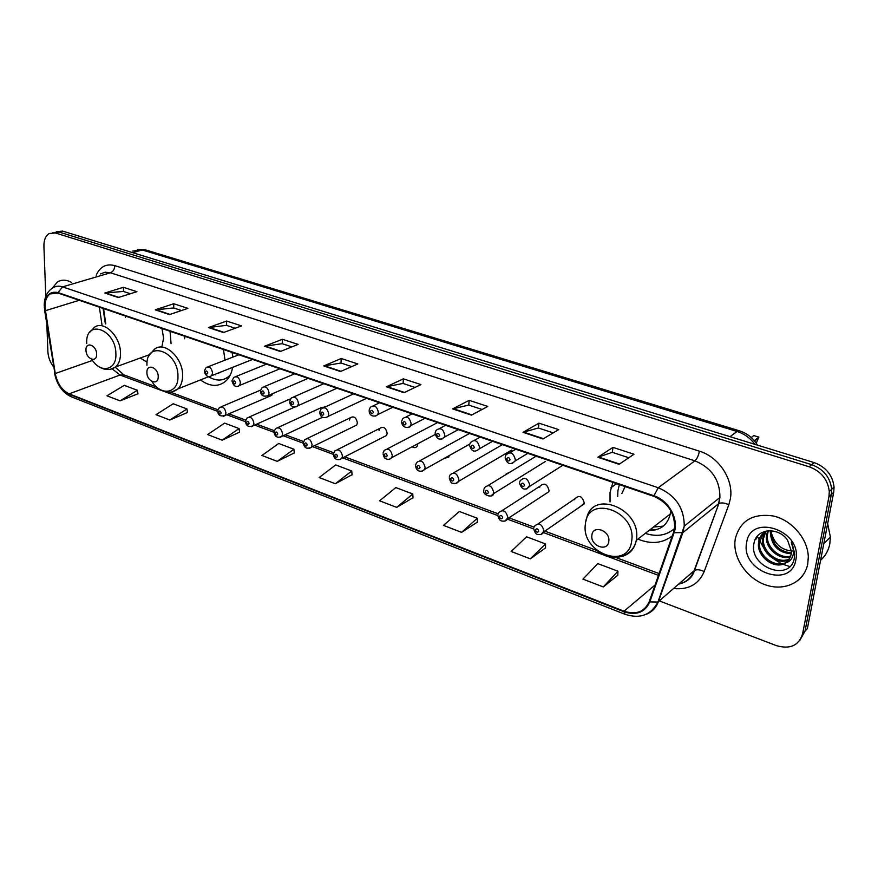 <?xml version="1.0" encoding="UTF-8"?>
<svg xmlns="http://www.w3.org/2000/svg" width="878" height="878" viewBox="0 0 878 878"><rect width="100%" height="100%" fill="white"/><g stroke="black" fill="none" stroke-linecap="round" stroke-linejoin="round"><path stroke-width="1.32" d="M612.932 482.384L610.023 492.371L610.045 501.931M637.922 539.092C651.026 544.492 662.484 543.405 672.296 535.854M200.447 379.944C210.226 386.946 218.852 387.165 226.326 380.624C229.564 377.353 231.66 372.92 232.615 367.355M140.271 358.015L147.109 362.197M171.056 343.605L170.08 331.28M269.787 396.187L271.719 395.363L272.509 393.684M303.481 442.336L304.765 439.637C308.43 437.518 310.878 439.274 312.129 444.916L311.438 447.165L356.688 425.051L357.401 422.867C356.238 417.423 353.834 415.744 350.201 417.829L349.466 420.057M383.916 436.794L386.55 435.455L387.187 433.403C385.947 427.773 383.456 426.104 379.702 428.431L379.044 430.527M412.1 446.792C414.24 448.098 415.952 447.879 417.226 446.123L417.807 443.741M444.202 458.393L448.757 457.076L449.229 455.583M477.5 470.191L481.342 467.93M512.84 481.682L513.421 481.32M545.15 494.149L548.816 491.735L549.068 490.67C547.268 483.921 544.239 482.439 539.97 486.214L539.707 487.356M580.248 506.617L584.287 503.127C582.344 496.125 579.195 494.698 574.849 498.825L574.651 499.714M103.56 308.584L105.777 323.795M232.846 357.126L232.088 352.44M185.017 336.384L184.49 338.765M125.741 316.157L125.499 317.287M325.244 406.931L321.458 407.535L320.7 409.455M475.316 460.313L473.802 461.18M510.25 471.969L506.101 473.966M799.781 640.446L805.027 631.161L807.387 628.582L833.716 492.284L834.067 487.081C832.618 475.196 825.968 467.03 814.147 462.585L62.689 231.112L56.488 231.638M659.312 600.903L776.262 645.582C790.035 649.577 798.826 645.637 802.635 633.751L828.953 496.718L829.293 491.482C827.822 479.52 821.139 471.299 809.253 466.8L55.424 232.977L59.067 232.044L52.845 232.571L59.067 232.044L811.711 464.681L59.067 232.044L62.689 231.112M828.953 496.718L831.345 494.49L831.696 489.276C830.226 477.358 823.564 469.159 811.711 464.681C823.564 469.159 830.226 477.358 831.696 489.276L831.345 494.49L805.027 631.161L831.345 494.49L833.716 492.284M735.281 538.818L734.952 541.517C733.426 559.308 747.749 579.239 766.483 585.187C785.184 591.366 804.457 581.818 807.738 563.95L808.298 557.212C808.056 539.114 792.11 520.314 773.562 516.034C752.863 513.004 740.11 520.599 735.281 538.818L734.952 541.517C733.426 559.308 747.749 579.239 766.483 585.187C785.184 591.366 804.457 581.818 807.738 563.95L808.298 557.212C808.056 539.114 792.11 520.314 773.562 516.034C752.863 513.004 740.11 520.599 735.281 538.818M44.987 307.366C44.855 301.088 46.545 296.61 50.046 293.954L58.069 293.065L653.825 496.344C667.752 502.479 674.688 512.807 674.622 527.349L673.514 532.364L649.248 601.584C644.551 611.867 636.155 615.072 624.038 611.198L69.153 393.849C61.965 390.337 57.322 383.565 55.248 373.545L44.987 307.366M44.646 307.256L54.919 373.501C57.048 383.763 61.8 390.699 69.175 394.299L623.962 611.746C636.374 615.719 644.99 612.438 649.808 601.902L674.095 532.672C679.21 519.513 668.718 500.339 653.912 495.752L58.058 292.583C49.486 290.87 45.008 295.754 44.646 307.256M619.078 464.308L633.982 454.244L612.976 447.374L597.852 457.24L619.078 464.308M628.791 457.745L612.284 452.324L597.852 457.24M612.35 452.346L612.976 447.374M542.988 438.967L558.671 429.616L538.916 423.152L523.047 432.327L542.988 438.967M553.206 432.876L538.335 427.981L523.047 432.327M538.412 428.003L538.916 423.152M471.442 415.14L487.784 406.437L469.17 400.346L452.664 408.896L471.442 415.14M482.088 409.466L468.698 405.065L452.664 408.896M468.775 405.087L469.17 400.346M404.056 392.696L420.946 384.575L403.386 378.835L386.342 386.803L404.056 392.696M415.053 387.417L403.002 383.445L386.342 386.803M403.09 383.477L403.386 378.835M118.3 297.532L136.902 291.694L123.436 287.293L104.789 293.032L118.3 297.532M130.405 293.735L123.403 291.43L104.789 293.032M123.502 291.463L123.436 287.293M169.509 314.587L187.881 308.365L173.723 303.733L155.285 309.846L169.509 314.587M181.472 310.538L173.635 307.959L155.285 309.846M173.723 307.991L173.723 303.733M223.451 332.553L241.549 325.914L226.634 321.041L208.459 327.56L223.451 332.553M235.227 328.229L226.491 325.354L208.459 327.56M226.579 325.387L226.634 321.041M280.356 351.507L298.114 344.417L282.387 339.27L264.53 346.228L280.356 351.507M291.913 346.887L282.178 343.682L264.53 346.228M282.266 343.715L282.387 339.27M340.455 371.526L357.829 363.942L341.213 358.509L323.73 365.95L340.455 371.526M351.771 366.587L340.927 363.02L323.73 365.95M341.015 363.042L341.213 358.509M71.568 282.42C66.322 279.588 61.614 279.445 57.432 281.992L52.175 288.247L57.432 281.992C61.614 279.445 66.322 279.588 71.568 282.42M55.424 232.977L49.179 233.515C45.568 235.809 43.823 240.056 43.911 246.246L45.799 296.402M46.863 324.575L47.884 351.595C48.213 357.214 50.101 362.274 53.547 366.774M461.587 532.364L477.281 518.239L459.337 511.479L443.511 525.406L461.587 532.364L477.369 522.114M530.334 558.847L545.556 543.943L526.548 536.787L511.183 551.472L530.334 558.847L545.523 547.883M603.296 586.954L617.958 571.205L597.786 563.61L582.959 579.118L603.296 586.954L617.794 575.211M277.239 461.367L293.954 449.229L278.71 443.489L261.929 455.473L277.239 461.367L294.317 452.894M222.145 440.152L239.101 428.574L224.614 423.119L207.614 434.555L222.145 440.152L239.529 432.185M169.838 420.013L186.97 408.95L173.207 403.759L156.021 414.69L169.838 420.013L187.475 412.495M120.099 400.851L137.385 390.282L124.27 385.343L106.962 395.791L120.099 400.851L137.945 393.772M396.691 507.374L412.792 493.963L395.813 487.575L379.614 500.8L396.691 507.374L412.978 497.771M335.33 483.745L351.771 470.992L335.703 464.934L319.175 477.522L335.33 483.745L352.056 474.724M351.771 470.992L352.067 474.888M293.954 449.229L294.328 453.048M239.101 428.574L239.551 432.327M186.97 408.95L187.486 412.649M137.385 390.282L137.967 393.915M412.792 493.963L412.989 497.925M477.281 518.239L477.369 522.278M545.556 543.943L545.523 548.048M617.958 571.205L617.794 575.375M96.602 354.086C96.624 345.032 85.473 341.015 85.989 350.212C85.967 359.168 97.052 363.283 96.602 354.086M161.848 346.931L163.593 338.063L161.958 328.515M148.338 355.085L149.161 355.612M158.205 376.618C158.402 367.344 146.538 363.075 146.922 372.491C146.725 381.678 158.512 386.057 158.205 376.618M225.009 360.178L223.462 349.499M217.7 373.271L218.721 373.38M225.47 378.648L229.377 376.651M208.558 376.739C216.559 381.425 223.539 381.118 229.465 375.817L230.277 374.961M212.805 375.202L220.06 372.338M215.648 374.796L214.737 374.445M751.206 437.507L753.774 435.565L758.855 437.112L754.257 440.635M608.783 541.441C610.572 530.63 592.782 524.232 591.893 535.262C590.126 545.918 607.752 552.46 608.783 541.441M649.182 530.356C660.508 530.488 667.532 525.044 670.254 514.003L670.627 510.403M625.114 486.544L621.854 493.535M619.352 484.579L617.914 490.648L617.684 496.498M653.451 527.041L663.329 526.131M673.656 529.291L674.447 528.688M645.319 533.352C656.711 537.106 666.424 535.514 674.469 528.567M756.243 443.203L758.855 437.112M655.844 529.807L650.894 529.028M820.579 560.285C825.386 556.004 828.448 550.572 829.798 543.987L830.39 537.051L827.658 523.672M791.33 553.755C778.38 552.899 771.378 545.71 770.324 532.211L770.533 530.707M791.429 552.91C778.863 551.527 772.146 544.338 771.29 531.344L771.356 530.762M790.529 556.784C780.015 560.844 764.738 548.465 766.428 535.734L767.701 530.817M790.782 556.07C780.235 559.44 765.781 547.235 767.405 534.845L768.338 530.751M789.201 559.33C779.071 566.255 760.589 553.403 762.499 539.29L765.451 531.519M789.574 558.726C779.313 564.927 761.621 552.163 763.487 538.39L766.044 531.179M785.371 563.039L789.212 559.308L791.254 554.227L791.495 551.571L787.522 540.091C778.358 526.515 756.66 528.556 754.147 542.56C747.804 566.486 788.883 582.432 794.14 559.253L794.733 554.424L791.287 542.231C793.668 547.181 794.173 551.801 792.79 556.103C791.506 559.714 789.026 562.03 785.371 563.039C775.219 570.031 756.616 557.08 758.526 542.878L758.79 541.078C759.722 536.667 762.236 533.319 766.307 531.036M787.906 560.954C778.413 570.173 757.473 557.146 759.525 541.978L763.805 532.683M794.48 551.121C782.386 550.978 774.626 544.711 771.224 532.331M746.64 542.758C740.33 571.348 791.221 589.764 795.852 559.835C802.415 530.202 750.13 512.829 746.64 542.758M757.275 536.282L765.221 550.726M774.034 559.088L780.322 562.985M782.88 564.203L789.673 566.551M755.76 538.477L755.651 539.465L756.145 539.015L756.331 537.555M755.014 444.367C750.24 438.067 744.27 433.776 737.07 431.482L142.28 249.967L132.666 251.064M132.721 252.688L142.28 249.967L145.924 250M814.147 462.585L809.253 466.8M137.374 249.44L145.616 249.912L739.342 430.791L737.07 431.482L730.024 436.673M96.218 275.187C100.103 266.583 106.304 263.4 114.831 265.628L699.404 451.171C698.537 455.66 697.044 458.887 694.904 460.84L110.43 272.773L105.173 272.202L100.498 273.925M699.404 451.171C718.906 456.878 733.931 479.893 730.375 498.781L728.817 504.751L704.189 571.567C698.592 584.397 688.385 590.038 673.591 588.512M674.095 532.672L682.832 532.65L718.467 503.796L719.905 497.464C720.004 480.079 711.674 467.864 694.904 460.84L658.27 487.74C675.544 495.258 684.214 508.044 684.258 526.098L682.832 532.65L658.357 601.726C655.921 608.224 651.509 612.559 645.121 614.721M44.262 306.916L44.987 310.691M624.938 614.26L71.359 396.812L69.175 394.299M623.962 611.746L625.081 614.315C640.04 619.144 650.982 615.061 657.896 602.056L694.081 570.744L718.873 503.522C721.431 502.435 724.745 502.853 728.817 504.751M649.808 601.902L657.896 602.056L684.258 526.098L719.905 497.464L718.873 503.522L694.476 570.448C697.022 569.262 700.26 569.624 704.189 571.567M44.646 310.538L54.919 373.501M653.912 495.752L658.27 487.74L62.568 286.876L58.058 292.583M44.229 305.862C44.262 297.565 47.061 291.606 52.614 287.973C55.512 286.041 58.837 285.668 62.568 286.876L110.43 272.773C113.163 271.62 114.623 269.239 114.831 265.628M802.635 633.751L805.027 631.161M678.628 584.144C686.102 582.399 691.26 577.933 694.081 570.744L694.476 570.448C692.61 576.626 688.539 580.819 682.25 583.047M624.038 611.198L655.065 585M45.316 310.724L79.25 300.298M55.248 373.545L92.486 360.419M99.379 307.157L102.002 325.036M112.186 368.892L120.034 375.027L162.353 390.776M69.153 393.849L120.034 375.027L124.215 374.994M164.449 391.555L217.711 411.365M226.787 414.745L245.511 421.714M254.598 425.095L274.068 432.338M283.166 435.718L303.415 443.258C304.238 448.065 306.916 449.36 311.438 447.165L309.583 448.34M312.513 446.639L333.574 454.475C333.64 459.227 338.085 461.148 341.838 458.294L339.863 459.622M342.683 457.866L497.892 515.606M507.451 519.161L533.758 528.951M543.537 532.595L604.613 555.313M607.532 556.4L658.445 575.342M340.96 371.295L324.344 365.764M280.872 351.299L265.156 346.064M223.978 332.356L209.096 327.406M170.047 314.412L155.933 309.714M118.848 297.368L105.448 292.901M404.538 392.466L386.935 386.605M471.925 414.888L453.246 408.676M543.449 438.704L523.595 432.086M619.506 464.023L598.368 456.977M91.729 359.3C100.432 373.819 116.697 370.582 115.896 354.032C116.05 328.998 85.21 318.308 86.724 343.463M110.639 369.243L115.611 366.971C118.881 363.997 120.505 359.453 120.495 353.34C120.78 336.241 103.286 319.405 94.067 327.659L89.611 332.433M151.96 381.524C160.992 396.549 178.508 393.509 177.971 376.508C178.607 350.849 145.781 339.479 146.944 365.27M172.11 391.851L178.025 388.833C181.011 385.76 182.536 381.403 182.613 375.762C183.272 357.533 163.571 339.918 153.902 349.795L149.765 354.646M226.217 378.264L228.763 377.639M631.699 540.837C636.737 510.941 587.58 493.897 585.406 524.067C580.577 552.91 628.483 571.018 631.699 540.837M622.656 556.246C630.097 553.864 634.64 548.563 636.287 540.354L636.407 539.564C641.785 508.933 592.178 488.826 586.625 518.58L585.977 521.082M673.481 529.445L674.414 528.907M204.398 370.768L206.132 367.509C209.425 366.093 211.565 367.904 212.564 372.93L211.598 375.685L210.127 376.421M205.309 372.074C206.121 374.368 206.945 374.654 207.79 372.952C206.978 370.67 206.154 370.373 205.309 372.074M232.11 380.558L233.757 377.397C237.159 375.817 239.387 377.617 240.429 382.808L239.518 385.486L237.927 386.32M233.065 381.941C233.877 384.246 234.722 384.553 235.611 382.841C234.788 380.525 233.943 380.218 233.065 381.941M260.579 390.6L262.127 387.56C265.65 385.793 267.966 387.593 269.063 392.949L268.207 395.539C263.51 397.065 260.964 395.693 260.546 391.434M261.578 392.06C262.401 394.409 263.268 394.716 264.19 392.993C263.367 390.644 262.5 390.337 261.578 392.06M289.839 400.928L291.276 398.019C294.92 396.044 297.324 397.833 298.498 403.386L297.697 405.856L295.864 406.931M290.881 402.475C291.715 404.846 292.604 405.164 293.57 403.43C292.736 401.048 291.847 400.73 290.881 402.475M319.91 411.541L321.238 408.786C325.003 406.58 327.505 408.358 328.745 414.109L328.021 416.446L326.045 417.665M321.008 413.176C321.842 415.579 322.764 415.909 323.773 414.153C322.939 411.749 322.017 411.42 321.008 413.176M369.232 409.741L370.384 407.194C374.379 404.593 377.057 406.338 378.407 412.43L377.759 414.614L375.532 416.095M370.417 411.475C371.262 413.955 372.228 414.284 373.315 412.484C372.47 410.004 371.504 409.675 370.417 411.475M401.751 420.935L402.772 418.597C406.887 415.711 409.675 417.423 411.134 423.745L410.575 425.731L408.193 427.432M403.002 422.768C403.858 425.281 404.857 425.621 405.987 423.811C405.131 421.297 404.143 420.946 403.002 422.768M435.247 432.459L436.114 430.374C440.35 427.147 443.258 428.826 444.839 435.4L444.367 437.167L441.832 439.099M436.564 434.401C437.42 436.948 438.451 437.299 439.637 435.466C438.78 432.92 437.749 432.569 436.564 434.401M469.741 444.334L470.454 442.523C474.811 438.934 477.841 440.558 479.564 447.407L479.179 448.921C474.658 452.752 471.475 451.599 469.631 445.464M471.135 446.386C472.002 448.965 473.055 449.327 474.307 447.484C473.44 444.894 472.375 444.531 471.135 446.386M505.3 456.56L505.86 455.056C510.305 451.083 513.476 452.653 515.342 459.776L515.068 461.027L512.214 463.496M506.771 458.733C507.638 461.345 508.735 461.718 510.041 459.863C509.163 457.24 508.066 456.867 506.771 458.733M519.721 482.022L520.193 480.705C524.638 476.589 527.843 478.137 529.807 485.347L526.745 488.991M521.214 484.283C522.081 486.895 523.178 487.29 524.506 485.457C523.628 482.834 522.531 482.45 521.214 484.283M217.788 410.641L219.379 407.568C222.694 406.02 224.878 407.798 225.942 412.923L225.086 415.481L223.583 416.293M221.19 412.967C220.389 410.695 219.555 410.388 218.71 412.045C219.511 414.317 220.334 414.625 221.19 412.967M245.577 420.924L247.08 417.95C250.515 416.238 252.787 418.016 253.896 423.295L253.094 425.764L251.481 426.686M249.1 423.35C248.287 421.056 247.431 420.738 246.542 422.406C247.355 424.7 248.211 425.018 249.1 423.35M274.134 431.482L275.538 428.64C279.083 426.73 281.443 428.508 282.617 433.962L281.86 436.333L280.137 437.365M277.766 434.028C276.943 431.691 276.076 431.372 275.143 433.052C275.955 435.378 276.833 435.707 277.766 434.028M307.223 444.992C306.4 442.633 305.5 442.292 304.534 443.983C305.357 446.342 306.257 446.682 307.223 444.992M333.64 453.487L334.814 450.941C338.59 448.603 341.136 450.348 342.464 456.187L341.838 458.294L386.55 435.455M337.514 456.264C336.68 453.871 335.758 453.531 334.748 455.232C335.572 457.625 336.493 457.965 337.514 456.264M383.148 452.839L384.158 450.535C388.153 447.791 390.875 449.503 392.312 455.693L391.775 457.625L389.558 459.216M387.253 455.77C386.419 453.311 385.442 452.96 384.344 454.705C385.19 457.164 386.155 457.515 387.253 455.77M415.755 464.627L416.633 462.541C420.738 459.49 423.569 461.18 425.128 467.601L424.667 469.335L422.307 471.135M420.013 467.678C419.168 465.186 418.169 464.824 417.017 466.591C417.862 469.082 418.861 469.445 420.013 467.678M449.327 476.743L450.063 474.91C454.277 471.541 457.229 473.187 458.909 479.849L458.535 481.374L456.033 483.405M453.739 479.948C452.883 477.423 451.852 477.05 450.655 478.828C451.511 481.353 452.543 481.726 453.739 479.948M483.91 489.233L484.502 487.674C488.816 483.954 491.889 485.556 493.71 492.481L493.414 493.754L490.78 496.037M488.486 492.591C487.619 490.023 486.566 489.639 485.304 491.428C486.171 493.985 487.224 494.38 488.486 492.591M498.035 514.234L498.55 512.862C502.864 509.02 505.969 510.601 507.879 517.603L505.004 521.093M502.655 517.724C501.799 515.166 500.723 514.771 499.45 516.538C500.317 519.096 501.382 519.491 502.655 517.724M533.923 527.491L534.296 526.427C538.697 522.212 541.935 523.738 543.998 531.025L541.089 534.504M538.719 531.146C537.852 528.556 536.754 528.139 535.415 529.928C536.282 532.518 537.391 532.924 538.719 531.146M538.214 523.771L574.849 498.825M502.249 510.48L539.97 486.214M337.448 449.624L379.702 428.431M307.201 438.462L350.201 417.829M277.788 427.608L321.458 407.535M616.707 483.679L610.956 487.674M834.067 487.081L829.293 491.482M739.342 430.791C747.013 433.227 753.061 438.012 757.484 445.135M50.046 293.954L54.985 292.495M54.568 373.315C56.894 384.696 62.415 392.499 71.129 396.724M115.27 367.245L123.875 374.862L156.635 387.022M170.42 392.148L217.953 409.785M228.873 413.845L245.752 420.112M256.672 424.162L274.298 430.703M285.218 434.764L303.634 441.601M314.543 445.651L333.794 452.796M344.692 456.834L498.155 513.806M508.988 517.833L534.022 527.129M544.854 531.146L596.93 550.484M615.961 557.552L659.071 573.553M103.088 308.43L105.36 323.938M149.82 354.547L115.611 366.971C110.167 370.593 104.405 370.362 98.314 366.269M209.008 376.552L178.025 388.833C172.055 393.377 165.602 393.311 158.677 388.636M226.294 378.22L228.796 377.595M670.254 514.003L636.287 540.354C632.61 558.265 609.969 563.171 596.184 549.826M758.724 437.793L754.553 440.986M830.39 537.051L823.816 543.57M771.29 531.344L770.324 532.211M767.405 534.845L766.428 535.734M763.487 538.39L762.499 539.29M759.525 541.978L758.526 542.878M252.59 359.431L211.598 375.685C208.24 377.661 205.836 376.267 204.376 371.515M238.915 354.767L208.009 366.784M279.972 368.782L239.518 385.486C236.072 387.659 233.592 386.276 232.088 381.337M266.451 364.161L235.798 376.563M308.079 378.374L268.207 395.539M294.712 373.808L264.344 386.616M336.932 388.219L297.697 405.856C293.746 408.544 289.553 405.603 289.795 401.806M323.741 383.719L293.691 396.955M366.576 398.327L328.021 416.446C323.741 419.091 319.888 416.907 319.855 412.462M353.56 393.893L323.861 407.568M392.773 407.271L377.759 414.614C374.983 417.259 369.144 416.534 369.155 410.717M379.603 402.772L373.435 405.735M425.073 418.29L410.575 425.731C410.355 428.179 402.047 428.969 401.663 421.967M412.155 413.878L406.075 416.94M458.316 429.627L444.367 437.167C439.977 440.657 436.893 439.45 435.148 433.534M445.662 425.314L439.691 428.475M492.547 441.316L479.179 448.921M480.178 437.09L474.307 440.372M527.821 453.344L515.068 461.027C510.436 465.285 507.144 464.188 505.168 457.745M515.737 449.229L509.986 452.62M562.776 465.274L529.588 486.412C525.165 490.846 521.828 489.792 519.578 483.251M260.667 390.073L221.3 406.755M271.719 395.363L225.086 415.481C220.499 416.688 218.051 415.349 217.755 411.431M290.662 398.744L249.165 417.039M294.668 407.096L253.094 425.764C248.661 427.41 246.136 426.082 245.544 421.758M322.621 417.237L281.86 436.333C277.613 438.298 275.023 436.981 274.09 432.371M437.617 422.57L387.187 448.954M435.214 434.467L391.775 457.625C389.909 459.468 387.835 459.798 385.552 458.59C384.784 458.777 383.96 457.208 383.06 453.893M469.543 433.458L419.893 460.752M469.807 444.059L424.667 469.335C422.395 472.232 416.007 472.375 415.656 465.724M502.359 444.663L453.564 472.891M511.633 450.085L458.535 481.374C457.712 483.24 455.704 483.844 452.488 483.185C451.479 483.526 450.392 481.759 449.218 477.895M536.118 456.176L488.234 485.402M545.501 461.389L493.414 493.754C493.315 498.353 482.296 495.368 483.778 490.44M548.816 491.735L507.638 518.711C506.485 520.972 504.301 521.675 501.086 520.83C499.626 520.259 498.561 518.481 497.892 515.496M584.122 503.939L543.833 531.859C542.648 534.296 540.398 535.097 537.073 534.285C535.734 533.901 534.625 532.068 533.758 528.808"/></g></svg>
